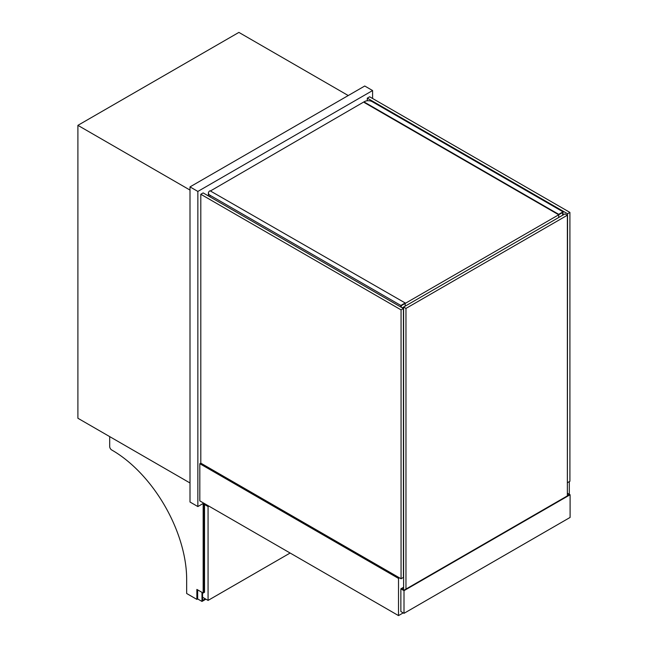 <?xml version="1.0" encoding="UTF-8"?>
<svg xmlns="http://www.w3.org/2000/svg" width="648" height="648" viewBox="0 0 648 648"><rect width="100%" height="100%" fill="white"/><g stroke="black" fill="none" stroke-linecap="round" stroke-linejoin="round"><path stroke-width="0.97" d="M190.002 190.075L77.898 125.348L77.898 418.252L190.002 482.979L109.698 436.614L109.698 446.553A2.778 1.604 -120 0 0 111.675 449.955A105.511 60.92 60 0 1 186.665 579.401L186.665 593.495L196.871 599.392L196.871 589.421L203.156 593.042L203.156 503.496M348.243 95.54L238.893 32.4L77.898 125.348M569.317 494.311L569.317 481.618M200.799 463.142L200.799 194.27L203.156 192.91L403.421 308.529L403.421 577.4L401.063 578.761L200.799 463.142L199.819 463.709L199.819 500.888L398.512 615.6L403.218 612.878M399.492 577.854L398.512 578.421L199.819 463.709M398.512 578.421L398.512 615.6M567.551 482.639L569.908 481.278L569.908 212.406L567.551 213.759L567.356 482.525M367.295 100.772L367.295 98.148L369.644 96.787L569.908 212.406M367.295 98.148L567.551 213.759M403.421 308.529L401.063 309.882L401.063 578.761M200.799 194.27L401.063 309.882M403.615 587.258L400.861 588.846L400.861 611.518L404.004 613.332L570.102 517.436L570.102 494.764L404.004 590.66L400.861 588.846M570.102 494.764L567.356 493.177M403.615 587.712L401.647 588.846L404.004 590.207L569.317 494.764L567.356 493.63M404.004 590.66L404.004 613.332M567.356 495.898L567.356 215.233L564.999 213.872L403.615 307.055L403.615 589.98M567.356 215.233L405.972 308.416L403.615 307.055L402.238 307.849M405.972 308.416L405.972 589.072M562.642 215.233L562.642 212.52L401.258 305.694L401.258 307.282M363.957 101.882L558.714 214.326L563.039 211.839L372.203 101.655A5.557 3.208 0 0 0 364.346 101.655L210.811 190.755M563.039 211.839L563.039 215.006M558.714 214.326L558.714 217.501M364.346 102.562L558.325 214.553M403.615 307.508L402.635 308.075M210.025 196.871L210.025 195.283A5.557 3.208 180 0 1 208.405 193.023A5.557 3.208 180 0 1 210.025 190.755L405.186 302.972L400.861 305.467L400.861 307.055M405.186 302.972L405.186 306.148M210.025 195.283L400.861 305.467M372.592 98.488L372.592 90.55L197.859 191.435L197.859 506.558L203.747 503.156M197.859 191.435L190.002 186.899L364.743 86.014L372.592 90.55M190.002 186.899L190.002 502.022L197.859 506.558M205.902 599.165L201.982 601.433L197.656 598.938L197.656 589.874L197.656 598.938L196.871 599.392M204.533 503.609L204.533 592.248L203.942 592.588L203.942 503.269L203.942 592.588L203.156 593.042M201.982 592.361L201.982 601.433M205.319 598.825L202.565 600.413L202.565 592.701M208.85 506.104L208.065 506.558L208.065 600.413L202.565 597.237M208.065 506.558L204.533 504.517M208.065 600.413L290.134 553.028M208.405 195.931L208.405 193.023"/></g></svg>
